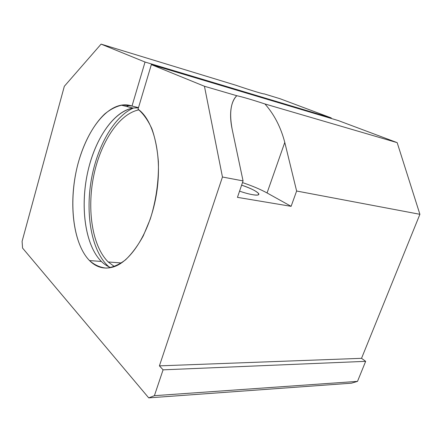 <?xml version="1.0" encoding="UTF-8"?>
<svg xmlns="http://www.w3.org/2000/svg" width="442" height="442" viewBox="0 0 442 442"><rect width="100%" height="100%" fill="white"/><g stroke="black" fill="none" stroke-linecap="round" stroke-linejoin="round"><path stroke-width="0.66" d="M101.362 261.454L89.488 260.559C96.229 267.344 104.063 269.515 112.986 267.067C131.252 261.924 150.606 231.039 156.545 193.452C162.579 155.882 153.794 120.102 138.02 109.207L151.341 64.609L338.45 120.627L397.176 142.644L419.9 214.304L361.534 358.324L365.661 361.341L357.506 381.374L351.462 383.186L357.506 381.374L154.402 395.684L148.722 397.877L351.462 383.186L148.722 397.877L22.559 248.072L22.1 241.315L64.328 86.295L101.091 44.123L145.042 62.04L132.003 106.036L138.484 107.644L132.003 106.036C128.5 104.826 124.915 104.539 121.246 105.163C101.251 108.859 82.671 138.733 75.825 173.087C68.935 207.458 73.919 244.57 89.488 260.559L101.362 261.454C104.262 264.294 107.434 266.349 110.865 267.609C107.434 266.349 104.262 264.294 101.362 261.454C85.488 245.63 80.256 208.911 87.118 174.944C93.931 140.992 112.688 111.555 132.948 108.041L138.434 107.82C117.412 106.406 96.273 135.13 88.129 170.297C79.88 205.469 84.731 244.874 101.362 261.454M107.24 265.255L105.975 265.167L107.24 265.255L108.959 266.819L107.24 265.255C91.406 249.548 85.521 214.469 91.124 180.872C96.737 147.285 113.666 116.5 133.711 107.931C113.666 116.5 96.737 147.285 91.124 180.872C85.521 214.469 91.406 249.548 107.24 265.255M252.432 194.657C257.321 195.447 259.426 195.121 258.741 193.684C256.669 191.215 250.957 188.375 241.608 185.154C256.852 190.027 265.382 197.038 252.432 194.657C248.653 193.983 244.365 192.817 239.564 191.148C244.365 192.817 248.653 193.983 252.432 194.657M121.428 262.968L108.235 261.973L114.45 266.576L108.235 261.973L121.428 262.968M331.29 117.937L145.042 62.04L331.29 117.937L331.113 118.428L331.29 117.937L280.04 98.721L331.29 117.937M138.882 109.854C118.616 113.953 100.124 143.202 93.527 176.728C86.886 210.265 92.312 246.36 108.235 261.973C92.312 246.36 86.886 210.265 93.527 176.728C100.124 143.202 118.616 113.953 138.882 109.854M280.04 98.721L263.996 93.826C264.548 94.5 250.028 90.091 236.006 85.284L101.091 44.123L236.006 85.284C250.028 90.091 264.548 94.5 263.996 93.826L280.04 98.721M237.448 197.353L291.112 206.331L267.056 192.955C260.465 189.353 252.272 185.9 242.481 182.59C252.272 185.9 260.465 189.353 267.056 192.955L291.112 206.331L296.626 191.021L284.781 142.407L267.056 192.955L284.781 142.407C280.814 127.213 274.195 114.395 264.929 103.958C251.481 99.56 242.1 96.815 236.785 95.721C233.652 98.632 231.674 103.445 230.851 110.163C230.265 116.019 230.702 122.39 232.16 129.268L243.061 180.905L237.448 197.353L243.061 180.905L222.459 177.01L159.413 365.86L361.534 358.324L419.9 214.304L296.626 191.021L291.112 206.331L237.448 197.353M243.061 180.905L232.16 129.268C229.16 113.224 230.702 102.041 236.785 95.721L204.442 86.262L222.459 177.01L243.061 180.905M129.523 105.329L126.545 106.467M338.45 120.627L151.341 64.609L204.442 86.262L236.785 95.721C242.1 96.815 251.481 99.56 264.929 103.958L397.176 142.644L338.45 120.627M284.781 142.407L296.626 191.021L419.9 214.304L397.176 142.644L264.929 103.958C274.195 114.395 280.814 127.213 284.781 142.407M159.413 365.86L163.076 369.838L365.661 361.341L361.534 358.324L159.413 365.86L222.459 177.01L204.442 86.262L151.341 64.609L138.02 109.207C143.412 113.782 148.048 120.34 151.932 128.887C155.241 138.468 157.385 149.379 158.374 161.628C158.938 180.59 156.081 200.823 150.236 219.155L143.252 235.912C137.793 245.796 131.86 253.796 125.451 259.907C118.948 264.786 112.533 267.52 106.218 268.106C100.107 267.493 94.533 264.973 89.488 260.559C72.427 243.028 68.278 200.381 78.002 163.689C83.731 142.888 93.262 124.771 104.815 113.876C110.727 109.086 116.776 106.108 122.959 104.936L132.003 106.036L145.042 62.04L101.091 44.123L64.328 86.295L22.1 241.315L22.559 248.072L148.722 397.877L154.402 395.684L357.506 381.374L365.661 361.341L163.076 369.838L154.402 395.684L163.076 369.838L159.413 365.86M258.332 194.845L258.741 193.684M132.948 108.041L121.246 105.163"/></g></svg>
